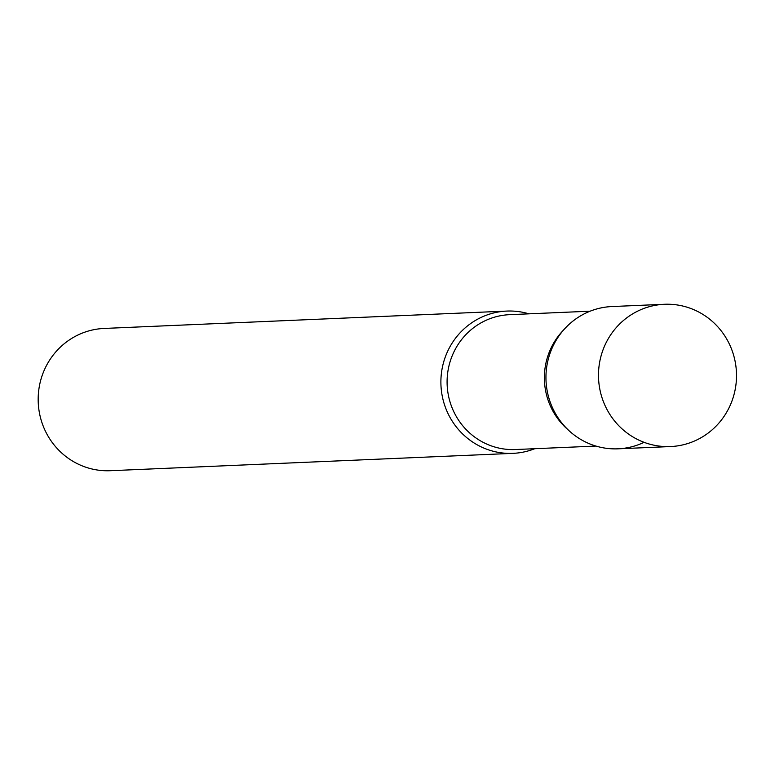 <?xml version="1.0" encoding="UTF-8"?>
<svg xmlns="http://www.w3.org/2000/svg" width="775" height="775" viewBox="0 0 775 775"><rect width="100%" height="100%" fill="white"/><g stroke="black" fill="none" stroke-linecap="round" stroke-linejoin="round"><path stroke-width="1.16" d="M664.427 304.284L611.901 306.551A71.203 69.014 87.5 0 0 606.05 307.065A71.203 69.014 87.5 0 0 546.21 383.683A71.203 69.014 87.5 0 0 618.033 448.822L670.559 446.555A71.203 69.014 87.5 0 0 676.42 446.042A71.203 69.014 87.5 0 0 736.25 369.423A71.203 69.014 87.5 0 0 664.427 304.284A71.203 69.014 87.5 0 0 658.576 304.798A71.203 69.014 87.5 0 0 598.746 381.416A71.203 69.014 87.5 0 0 670.559 446.555M644.064 442.322A71.203 69.014 -92.5 0 1 569.305 430.948L566.515 428.401A67.503 65.42 -92.5 0 1 544.922 386.454A67.503 65.42 -92.5 0 1 562.33 331.332L564.888 328.552A71.203 69.014 -92.5 0 1 617.782 306.551M569.305 430.948A71.203 69.014 -92.5 0 1 546.53 386.696A71.203 69.014 -92.5 0 1 564.888 328.552M534.76 448.706A71.203 69.014 -92.5 0 1 512.972 453.356A71.203 69.014 -92.5 0 1 441.469 391.23A71.203 69.014 -92.5 0 1 506.84 311.075A71.203 69.014 -92.5 0 1 528.947 313.836M512.972 453.356L110.253 470.716A71.203 69.014 -92.5 0 1 38.75 408.59A71.203 69.014 -92.5 0 1 104.121 328.445L506.84 311.075M595.927 446.071L515.433 449.539A67.503 65.42 -92.5 0 1 447.64 390.648A67.503 65.42 -92.5 0 1 509.611 314.669L590.114 311.192"/></g></svg>
